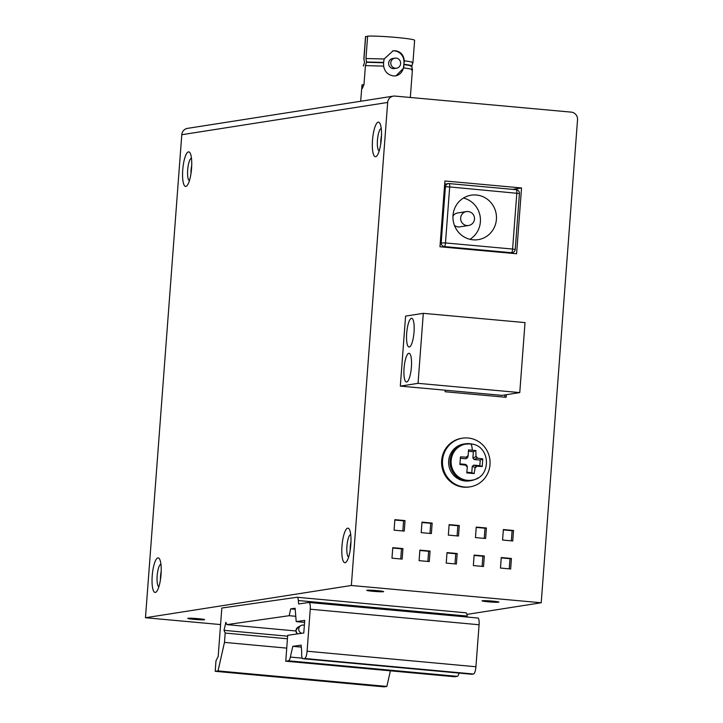 <?xml version="1.0" encoding="UTF-8"?>
<svg xmlns="http://www.w3.org/2000/svg" width="723" height="723" viewBox="0 0 723 723"><rect width="100%" height="100%" fill="white"/><g stroke="black" fill="none" stroke-linecap="round" stroke-linejoin="round"><path stroke-width="1.08" d="M296.963 597.27A7.031 1.862 95.3 0 1 297.081 597.261A7.031 1.862 95.3 0 1 298.346 600.533L298.626 603.958L308.884 602.485A7.031 1.862 95.3 0 1 309.001 602.485A7.031 1.862 95.3 0 1 310.248 609.209L307.094 651.215A7.031 1.862 95.3 0 1 304.672 658.49L303.073 658.716A7.031 1.862 95.3 0 1 302.955 658.716A7.031 1.862 95.3 0 1 301.708 651.983L301.139 645.142L292.779 646.344L290.348 657.08A7.031 1.862 95.3 0 1 288.45 660.813L285.757 661.202L287.7 635.3L303.787 632.996L304.726 620.388L296.213 621.608L295.111 608.242L290.718 608.865L289.173 615.698L226.841 624.627L225.856 622.277L224.031 630.339L225.178 633.059L224.473 642.395L218.03 670.908L215.192 671.315L215.978 660.813L218.174 656.502L221.816 608.034L296.963 597.27M467.257 617.044L467.175 616.068A7.031 1.862 -84.7 0 0 465.919 612.806A7.031 1.862 -84.7 0 0 465.802 612.806M218.03 670.908L386.859 686.443L384.021 686.85L215.192 671.315M286.742 648.124L224.473 642.395M386.859 686.443L390.393 670.827M287.438 638.789L225.178 633.059M224.031 630.339L287.637 636.195M295.888 630.98L226.841 624.627M295.779 616.303L289.173 615.698M295.201 609.281L290.718 608.865M304.582 622.386L296.213 621.608M459.069 673.086A7.031 1.862 -84.7 0 1 457.279 676.348L454.586 676.737L285.757 661.202M301.31 647.13L292.779 646.344M471.676 674.234A7.031 1.862 -84.7 0 0 471.794 674.261A7.031 1.862 -84.7 0 0 471.911 674.252L473.511 674.026A7.031 1.862 -84.7 0 0 475.924 666.751L479.087 624.753A7.031 1.862 -84.7 0 0 477.84 618.02A7.031 1.862 -84.7 0 0 477.713 618.02M301.708 633.285A4.221 4.193 -118.5 0 1 300.922 625.558A4.221 4.193 -118.5 0 1 304.356 625.305M476.394 195.011A22.503 21.744 81.1 0 0 471.224 195.174A22.503 21.744 81.1 0 0 452.959 218.111A22.503 21.744 81.1 0 0 473.023 239.81A22.503 21.744 81.1 0 0 478.192 239.647A22.503 21.744 81.1 0 0 496.457 216.71A22.503 21.744 81.1 0 0 476.394 195.011M463.461 198.03A22.503 21.744 -98.9 0 1 480.171 216.557A22.503 21.744 -98.9 0 1 469.932 239.295M454.433 225.35A7.031 6.796 81.1 0 0 459.774 226.868L468.549 225.495A7.031 6.796 -98.9 0 1 460.659 218.762A7.031 6.796 -98.9 0 1 466.371 211.595L457.596 212.969A7.031 6.796 81.1 0 0 452.969 216.05M423.307 313.339L418.048 383.335L519.765 392.598L525.025 322.594L423.307 313.339L405.585 316.114L400.325 386.118L418.048 383.335M411.432 318.31A14.415 3.606 -84.8 0 0 406.724 332.779A14.415 3.606 -84.8 0 0 409.046 347.022A14.415 3.606 -84.8 0 0 409.281 347.013A14.415 3.606 -84.8 0 0 413.99 332.535A14.415 3.606 -84.8 0 0 411.667 318.301A14.415 3.606 -84.8 0 0 411.432 318.31M408.802 353.312A14.415 3.606 -84.8 0 0 404.094 367.781A14.415 3.606 -84.8 0 0 406.416 382.015A14.415 3.606 -84.8 0 0 406.642 382.015A14.415 3.606 -84.8 0 0 411.36 367.537A14.415 3.606 -84.8 0 0 409.037 353.303A14.415 3.606 -84.8 0 0 408.802 353.312M400.325 386.118L502.033 395.373L519.765 392.598M462.467 438.192L461.572 438.337A24.618 23.787 81.1 0 0 441.599 463.416A24.618 23.787 81.1 0 0 463.542 487.157A24.618 23.787 81.1 0 0 469.191 486.977L470.086 486.832A24.618 23.787 -98.9 0 1 464.437 487.013A24.618 23.787 -98.9 0 1 442.494 463.28A24.618 23.787 -98.9 0 1 462.467 438.192A24.618 23.787 -98.9 0 1 468.124 438.011A24.618 23.787 -98.9 0 1 490.058 461.744A24.618 23.787 -98.9 0 1 470.086 486.832M465.187 443.823L463.75 444.049A18.635 18.012 81.1 0 0 448.631 463.036A18.635 18.012 81.1 0 0 465.241 481.012A18.635 18.012 81.1 0 0 469.525 480.867L470.953 480.65A18.635 18.012 -98.9 0 1 466.678 480.786A18.635 18.012 -98.9 0 1 450.058 462.81A18.635 18.012 -98.9 0 1 465.187 443.823A18.635 18.012 -98.9 0 1 469.462 443.678A18.635 18.012 -98.9 0 1 472.779 444.311M478.03 477.858A18.635 18.012 -98.9 0 1 470.953 480.65M465.775 444.085A18.283 17.668 81.1 0 0 465.594 444.112A18.283 17.668 81.1 0 0 450.754 462.747A18.283 17.668 81.1 0 0 467.058 480.379A18.283 17.668 81.1 0 0 471.26 480.244A18.283 17.668 81.1 0 0 471.432 480.217M479.819 465.675L482.196 466.552L476.593 466.181L475.147 467.438L474.161 473.574L466.769 472.905L467.338 466.733L466.1 465.232L459.891 464.518L460.461 456.891L466.706 457.162L468.152 455.906L468.504 449.869L475.897 450.546L473.357 451.703L472.887 458.021L474.116 459.521L480.244 460.081L479.819 465.675L473.701 465.124L472.255 466.38L471.785 472.697L466.841 472.255M460.37 458.274L466.019 458.78L467.465 457.523M467.374 457.93L468.152 455.906M468.441 451.251L473.357 451.703M459.945 463.868L465.603 464.383L466.832 465.883M474.116 459.521L477.198 458.111L475.96 456.611L475.897 450.546M477.198 458.111L482.774 458.924L482.196 466.552M471.785 472.697L474.161 473.574M480.244 460.081L482.774 458.924M467.338 466.733L466.633 465.043M220.578 624.573L145.468 617.731L181.789 134.713A7.031 6.796 81.1 0 1 187.474 128.378L393.357 96.132A7.031 6.796 -98.9 0 1 394.975 96.078L571.278 112.128A7.031 6.796 -98.9 0 1 577.532 119.747L541.211 602.765L351.351 585.485L145.468 617.731M541.211 602.765L466.931 614.405M373.068 591.315A8.441 0.515 -175.7 0 0 383.633 591.613A8.441 0.515 -175.7 0 0 377.361 590.646A8.441 0.515 -175.7 0 0 366.796 590.348A8.441 0.515 -175.7 0 0 373.068 591.315M194.044 619.358A8.441 0.515 -175.7 0 0 204.609 619.656A8.441 0.515 -175.7 0 0 198.337 618.689A8.441 0.515 -175.7 0 0 187.772 618.391A8.441 0.515 -175.7 0 0 194.044 619.358M488.341 601.816A8.441 0.515 -175.7 0 0 498.906 602.105A8.441 0.515 -175.7 0 0 492.643 601.138A8.441 0.515 -175.7 0 0 482.078 600.84A8.441 0.515 -175.7 0 0 488.341 601.816M393.357 96.132A7.031 6.796 -98.9 0 0 387.664 102.458L351.351 585.485M152.21 575.86A17.343 4.338 -84.8 0 0 155.328 592.435A17.343 4.338 -84.8 0 0 157.162 590.79A17.343 4.338 -84.8 0 0 161.039 574.478A17.343 4.338 -84.8 0 0 159.973 559.9A17.343 4.338 -84.8 0 0 157.93 557.903A17.343 4.338 -84.8 0 0 152.21 575.86M372.508 140.117A17.343 4.338 -84.8 0 0 375.626 156.692A17.343 4.338 -84.8 0 0 377.46 155.047A17.343 4.338 -84.8 0 0 381.337 138.735A17.343 4.338 -84.8 0 0 380.271 124.157A17.343 4.338 -84.8 0 0 378.219 122.16A17.343 4.338 -84.8 0 0 372.508 140.117M341.979 546.136A17.343 4.338 -84.8 0 0 345.097 562.702A17.343 4.338 -84.8 0 0 346.932 561.057A17.343 4.338 -84.8 0 0 350.809 544.753A17.343 4.338 -84.8 0 0 349.742 530.176A17.343 4.338 -84.8 0 0 347.691 528.179A17.343 4.338 -84.8 0 0 341.979 546.136M182.738 169.842A17.343 4.338 -84.8 0 0 185.856 186.417A17.343 4.338 -84.8 0 0 187.691 184.772A17.343 4.338 -84.8 0 0 191.568 168.459A17.343 4.338 -84.8 0 0 190.501 153.882A17.343 4.338 -84.8 0 0 188.459 151.884A17.343 4.338 -84.8 0 0 182.738 169.842M439.964 246.778L516.593 253.755L521.545 187.953L444.916 180.976L439.964 246.778M445.232 390.203L445.115 391.739L506.145 397.289L506.335 394.704M503.371 529.543L502.575 540.045L512.752 540.976L513.538 530.474L503.371 529.543M476.24 527.076L475.454 537.578L485.621 538.499L486.416 528.007L476.24 527.076M449.119 524.609L448.332 535.11L458.499 536.032L459.286 525.531L449.119 524.609M421.997 522.142L421.202 532.634L431.378 533.565L432.164 523.063L421.997 522.142M394.866 519.665L394.08 530.167L404.256 531.098L405.043 520.596L394.866 519.665M501.265 557.55L500.47 568.052L510.646 568.974L511.432 558.472L501.265 557.55M474.134 555.074L473.348 565.576L483.515 566.507L484.311 556.005L474.134 555.074M447.013 552.607L446.227 563.109L456.394 564.03L457.189 553.538L447.013 552.607M419.891 550.14L419.096 560.641L429.272 561.563L430.058 551.062L419.891 550.14M392.77 547.673L391.974 558.165L402.151 559.096L402.937 548.594L392.77 547.673M512.589 189.354L521.545 187.953M504.735 397.162L504.907 394.93M511.342 540.849L512.11 530.7L503.344 529.896M513.538 530.474L512.11 530.7M484.22 538.373L484.979 528.224L476.213 527.429M486.416 528.007L484.979 528.224M457.099 535.906L457.858 525.757L449.091 524.961M459.286 525.531L457.858 525.757M429.968 533.438L430.736 523.289L421.97 522.494M432.164 523.063L430.736 523.289M402.847 530.962L403.606 520.822L394.848 520.018M405.043 520.596L403.606 520.822M509.236 568.847L510.004 558.698L501.238 557.903M511.432 558.472L510.004 558.698M482.114 566.38L482.874 556.231L474.107 555.427M484.311 556.005L482.874 556.231M454.993 563.904L455.752 553.755L446.986 552.959M457.189 553.538L455.752 553.755M427.862 561.437L428.631 551.288L419.864 550.492M430.058 551.062L428.631 551.288M400.741 558.969L401.509 548.82L392.743 548.025M402.937 548.594L401.509 548.82M160.94 564.265A11.252 2.82 -84.8 0 0 160.858 564.274A11.252 2.82 -84.8 0 0 157.153 575.924A11.252 2.82 -84.8 0 0 158.897 586.669M160.425 579.837A11.252 2.82 95.2 0 1 160.542 576.231A11.252 2.82 95.2 0 1 161.211 571.26M381.238 128.522A11.252 2.82 -84.8 0 0 381.157 128.531A11.252 2.82 -84.8 0 0 377.451 140.181A11.252 2.82 -84.8 0 0 379.195 150.926M380.723 144.103A11.252 2.82 95.2 0 1 380.84 140.488A11.252 2.82 95.2 0 1 381.509 135.517M350.709 534.541A11.252 2.82 -84.8 0 0 350.628 534.55A11.252 2.82 -84.8 0 0 346.923 546.199A11.252 2.82 -84.8 0 0 348.667 556.945M350.194 550.113A11.252 2.82 95.2 0 1 350.312 546.507A11.252 2.82 95.2 0 1 350.98 541.536M191.468 158.256A11.252 2.82 -84.8 0 0 191.387 158.256A11.252 2.82 -84.8 0 0 187.682 169.905A11.252 2.82 -84.8 0 0 189.426 180.651M190.953 173.827A11.252 2.82 95.2 0 1 191.071 170.221A11.252 2.82 95.2 0 1 191.74 165.242M411.604 70.032C413.773 69.589 411.161 68.893 403.741 67.935L395.987 75.879L393.448 75.942C387.926 74.975 384.654 71.704 383.642 66.127L365.422 65.594L363.994 84.455L362.368 88.432L362.024 84.763L363.949 84.934M360.669 101.247L362.024 84.763M410.33 97.478L412.408 69.715L411.794 66.245L412.95 62.585L414.622 40.28A24.618 1.5 -175.7 0 0 396.349 37.46A24.618 1.5 -175.7 0 0 367.627 36.15L365.946 58.518L384.166 58.997L393.05 50.836L395.345 50.746C400.759 51.658 403.732 55.011 404.284 60.804L403.579 66.534A10.547 10.194 -98.9 0 1 395.499 75.951M383.642 66.127L383.533 62.765L366.534 62.277L365.422 65.594M403.579 66.534L403.741 67.935M384.166 58.997L383.533 62.765M383.561 62.413L366.552 61.997L365.946 58.518M363.452 65.901L364.582 62.305L363.85 58.961L364.582 62.305M367.591 36.638L365.657 36.457L363.976 58.834M403.832 66.498L403.841 64.591C410.691 65.495 413.077 66.155 411.007 66.561M403.841 64.591L404.148 62.295M392.589 50.917A10.547 10.194 -98.9 0 1 403.895 62.332M394.93 58.138L392.779 58.473A5.097 4.925 81.1 0 0 388.649 63.064A5.097 4.925 81.1 0 0 394.36 68.549L396.502 68.206A5.097 4.925 -98.9 0 1 390.8 62.72A5.097 4.925 -98.9 0 1 394.93 58.138A5.097 4.925 -98.9 0 1 400.632 63.624A5.097 4.925 -98.9 0 1 396.502 68.206M365.657 36.457A24.618 1.5 -175.7 0 0 365.531 36.593L363.85 58.961M404.284 60.804C411.694 61.762 414.315 62.467 412.128 62.901M411.035 66.218C413.104 65.802 410.718 65.142 403.859 64.248M467.175 616.068L298.346 600.533M457.279 676.348L288.45 660.813M290.348 657.08L302.322 658.183M303.073 658.716L471.911 674.252M473.511 674.026L304.672 658.49M307.094 651.215L475.924 666.751M479.087 624.753L310.248 609.209M297.198 633.935L295.897 630.528L298.156 627.058A4.221 4.193 61.5 0 0 297.388 633.908M519.313 193.502L449.688 186.941L445.476 242.937L512.607 249.055L516.818 193.05A3.516 0.877 -84.8 0 0 516.24 189.688A3.516 0.877 -84.8 0 0 516.186 189.688L449.164 183.588M449.055 183.579A3.516 0.877 95.2 0 1 449.11 183.579A3.516 0.877 95.2 0 1 449.688 186.941L445.404 186.769A3.516 3.398 -98.9 0 1 449.055 183.579M440.262 242.919L445.476 242.937A3.516 0.877 95.2 0 1 444.32 246.579A3.516 3.398 -98.9 0 1 441.193 242.774L445.404 186.769L444.473 186.914M509.055 253.068L511.45 252.698L444.32 246.579L441.925 246.959M509.462 253.104L512.255 252.67A3.516 3.398 -98.9 0 1 511.45 252.698A3.516 0.877 -84.8 0 0 512.607 249.055L515.219 249.453L519.43 193.457A3.516 3.516 0 0 0 516.24 189.688L449.11 183.579A3.516 3.516 0 0 0 448.251 183.606L444.672 184.166M468.549 225.495A7.031 7.031 0 0 0 468.097 211.541A7.031 7.031 0 0 0 466.371 211.595A7.031 6.796 -98.9 0 1 467.98 211.541M470.149 443.922A11.252 2.82 95.2 0 1 470.33 443.913C490.926 444.699 492.2 478.03 471.613 480.189A18.283 17.668 -98.9 0 1 467.42 480.325A18.283 17.668 -98.9 0 1 451.116 462.693A18.283 17.668 -98.9 0 1 465.955 444.058A18.283 17.668 -98.9 0 1 470.158 443.922M466.407 457.135A7.031 6.796 -98.9 0 1 468.17 455.598M465.594 444.112L470.33 443.913A11.252 2.82 95.2 0 1 472.273 450.149M467.311 467.04A7.031 6.796 -98.9 0 1 465.802 465.205M466.706 457.162L466.019 458.78M475.96 456.611L472.887 458.021M475.987 456.303A7.031 6.796 -98.9 0 1 477.496 458.138M476.891 466.208A7.031 6.796 -98.9 0 1 475.128 467.745M472.255 466.38L475.147 467.438M476.593 466.181L473.701 465.124M465.603 464.383L466.1 465.232M387.664 102.458L181.789 134.713M465.919 612.806L297.081 597.261M302.955 658.716L471.794 674.261M309.001 602.485L477.84 618.02M300.922 625.558L298.156 627.058M512.255 252.67A3.516 3.516 0 0 0 515.219 249.453M364.464 62.72L363.335 66.019"/></g></svg>
